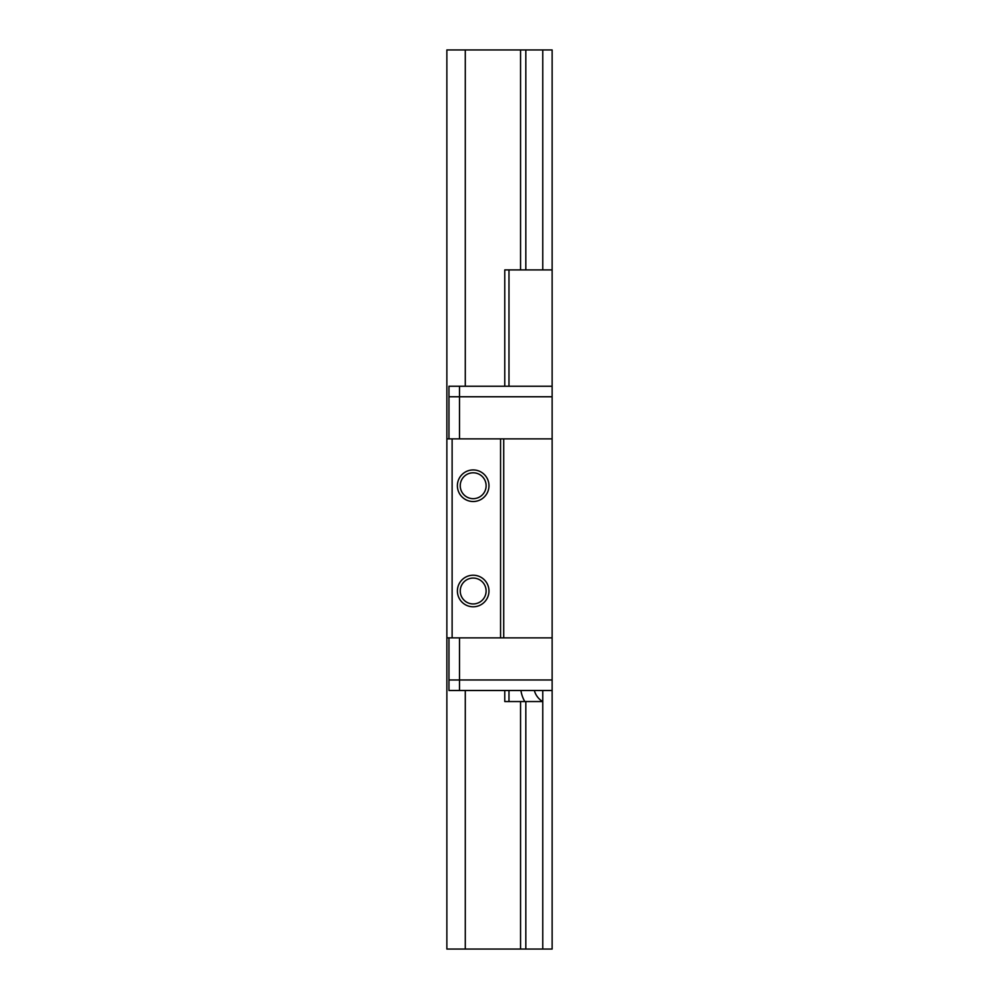 <?xml version="1.0" encoding="UTF-8"?>
<svg xmlns="http://www.w3.org/2000/svg" width="999" height="999" viewBox="0 0 999 999"><rect width="100%" height="100%" fill="white"/><g stroke="black" fill="none" stroke-linecap="round" stroke-linejoin="round"><path stroke-width="1.5" d="M520.554 701.548L520.554 949.05L446.865 949.05L446.865 49.95L525.824 49.95L525.824 269.905M525.824 701.548L525.824 949.05L520.554 949.05M452.122 637.861L446.865 637.861L446.865 438.873L452.122 438.873L452.122 637.861L552.135 637.861L552.135 679.969L448.963 679.969L448.963 690.496L552.135 690.496L552.135 949.05L525.824 949.05M448.963 438.873L448.963 396.765L459.503 396.765L448.963 396.765L448.963 386.238L552.135 386.238L552.135 49.95L525.824 49.95M552.135 269.905L508.978 269.905L508.978 386.238M508.978 690.496L508.978 701.548L524.787 701.548A31.581 31.581 0 0 1 520.916 690.496M504.77 690.496L504.77 701.548L508.978 701.548M508.978 269.905L504.77 269.905L504.77 386.238M534.34 690.496A18.419 18.419 0 0 0 542.657 701.548L524.787 701.548M473.189 498.676A12.95 12.95 0 0 1 461.975 479.258A12.95 12.95 0 0 1 484.39 479.258A12.95 12.95 0 0 1 473.189 498.676M473.189 501.523A15.797 15.797 0 0 1 459.503 477.834A15.797 15.797 0 0 1 486.863 477.834A15.797 15.797 0 0 1 473.189 501.523M452.122 438.873L500.561 438.873L500.561 637.861M473.189 606.793A15.797 15.797 0 0 1 459.503 583.116A15.797 15.797 0 0 1 486.863 583.116A15.797 15.797 0 0 1 473.189 606.793M473.189 603.945A12.95 12.95 0 0 1 461.975 584.54A12.95 12.95 0 0 1 484.39 584.54A12.95 12.95 0 0 1 473.189 603.945M500.561 438.873L503.721 438.873L503.721 637.861L552.135 637.861L552.135 438.873L503.721 438.873L552.135 438.873L552.135 396.765L459.503 396.765L459.503 438.873M459.503 637.861L459.503 679.969L448.963 679.969L448.963 637.861M459.503 386.238L459.503 396.765L552.135 396.765L552.135 386.238M552.135 690.496L552.135 679.969L459.503 679.969L459.503 690.496M465.284 49.95L465.284 386.238M465.284 690.496L465.284 949.05M520.554 49.95L520.554 269.905M542.769 49.95L542.769 269.905M542.769 690.496L542.769 949.05"/></g></svg>

